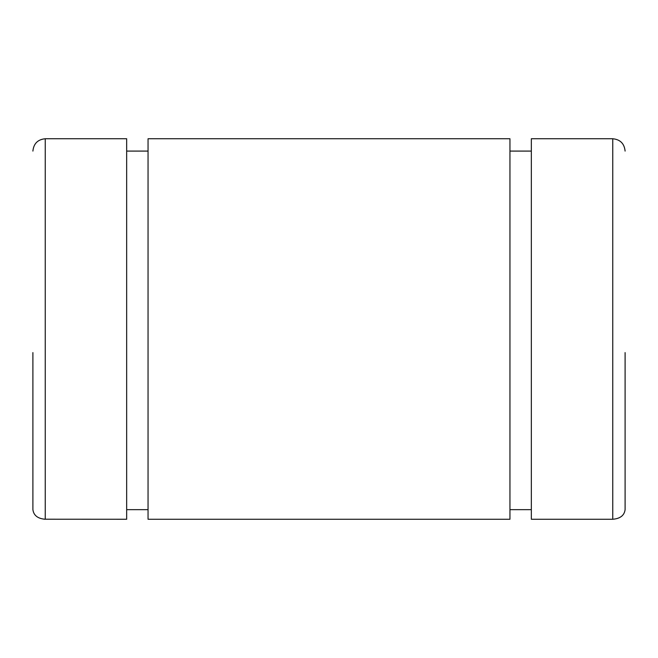 <?xml version="1.0" encoding="UTF-8"?>
<svg xmlns="http://www.w3.org/2000/svg" width="658" height="658" viewBox="0 0 658 658"><rect width="100%" height="100%" fill="white"/><g stroke="black" fill="none" stroke-linecap="round" stroke-linejoin="round"><path stroke-width="0.99" d="M625.1 455.328L625.1 509.662C624.319 515.453 620.206 518.652 612.763 519.252L612.763 138.748L612.763 519.252L531.335 519.252L531.335 138.748L531.335 352.598M625.1 509.662L625.1 352.598M531.335 509.662L509.95 509.662M509.95 352.598L509.95 138.748L509.95 519.252L148.05 519.252L148.05 138.748L148.05 352.598M148.05 509.662L126.665 509.662M126.665 352.598L126.665 138.748L126.665 519.252L44.127 519.211M32.9 352.598L32.9 509.662C33.681 515.453 37.794 518.652 45.237 519.252L45.237 138.748L45.237 519.252M32.9 509.662L32.9 455.328M625.1 151.085C624.352 143.608 620.239 139.496 612.763 138.748L531.335 138.748M126.665 138.748L45.237 138.748C37.761 139.496 33.648 143.608 32.9 151.085M126.665 151.085L148.05 151.085M509.95 138.748L148.05 138.748M509.95 151.085L531.335 151.085"/></g></svg>
